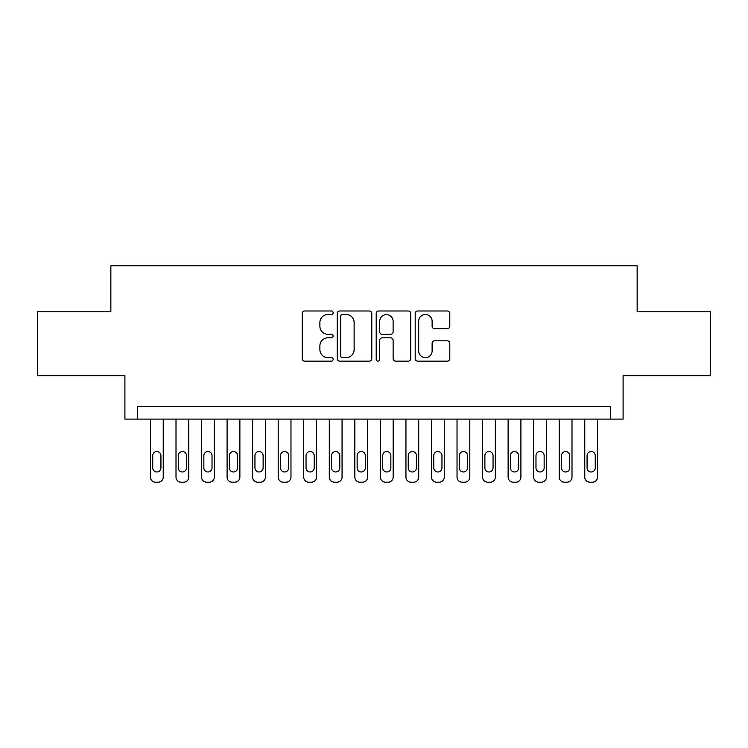 <?xml version="1.0" encoding="UTF-8"?>
<svg xmlns="http://www.w3.org/2000/svg" width="748" height="748" viewBox="0 0 748 748"><rect width="100%" height="100%" fill="white"/><g stroke="black" fill="none" stroke-linecap="round" stroke-linejoin="round"><path stroke-width="1.12" d="M333.122 312.739A1.758 1.758 0 0 0 331.364 310.981L304.726 310.981A2.506 2.506 0 0 0 302.22 313.487L302.22 358.629A2.506 2.506 0 0 0 304.726 361.134L331.364 361.134A1.758 1.758 0 0 0 333.122 359.386A1.758 1.758 0 0 0 331.364 357.628L327.923 357.628A8.022 8.022 0 0 1 319.892 349.606L319.892 345.838A8.022 8.022 0 0 1 327.923 337.816L331.364 337.816A1.758 1.758 0 0 0 333.122 336.058A1.758 1.758 0 0 0 331.364 334.309L327.923 334.309A8.022 8.022 0 0 1 319.892 326.278L319.892 322.519A8.022 8.022 0 0 1 327.923 314.497L331.364 314.497A1.758 1.758 0 0 0 333.122 312.739M447.285 328.662A2.506 2.506 0 0 0 449.8 326.156L449.8 313.487A2.506 2.506 0 0 0 447.285 310.981L417.702 310.981A2.506 2.506 0 0 0 415.187 313.487L415.187 358.629A2.506 2.506 0 0 0 417.702 361.134L447.285 361.134A2.506 2.506 0 0 0 449.8 358.629L449.8 343.332A2.506 2.506 0 0 0 447.285 340.826L434.625 340.826A2.506 2.506 0 0 0 432.12 343.332L432.12 350.915A6.704 6.704 0 0 1 425.406 357.628A6.704 6.704 0 0 1 418.702 350.915L418.702 321.201A6.704 6.704 0 0 1 425.406 314.497A6.704 6.704 0 0 1 432.12 321.201L432.12 326.156A2.506 2.506 0 0 0 434.625 328.662L447.285 328.662M610.321 419.095L623.093 419.095L623.093 375.664L710.6 375.664L710.6 311.785L637.146 311.785L637.146 265.802L110.854 265.802L110.854 311.785L37.4 311.785L37.4 375.664L124.907 375.664L124.907 419.095L610.321 419.095L610.321 406.323L137.679 406.323L137.679 419.095M371.803 313.487A2.506 2.506 0 0 0 369.297 310.981L339.704 310.981A2.506 2.506 0 0 0 337.198 313.487L337.198 358.629A2.506 2.506 0 0 0 339.704 361.134L369.297 361.134A2.506 2.506 0 0 0 371.803 358.629L371.803 313.487M378.703 310.981L408.296 310.981A2.506 2.506 0 0 1 410.802 313.487L410.802 358.629A2.506 2.506 0 0 1 408.296 361.134L395.627 361.134A2.506 2.506 0 0 1 393.121 358.629L393.121 340.321A2.506 2.506 0 0 0 390.615 337.816L382.209 337.816A2.506 2.506 0 0 0 379.704 340.321L379.704 359.386A1.758 1.758 0 0 1 377.946 361.134A1.758 1.758 0 0 1 376.197 359.386L376.197 313.487A2.506 2.506 0 0 1 378.703 310.981M342.462 314.497A1.758 1.758 0 0 0 340.714 316.245L340.714 355.87A1.758 1.758 0 0 0 342.462 357.628L346.1 357.628A8.022 8.022 0 0 0 354.122 349.606L354.122 322.519A8.022 8.022 0 0 0 346.1 314.497L342.462 314.497M393.121 321.331A6.704 6.704 0 0 0 386.417 314.618A6.704 6.704 0 0 0 379.704 321.331L379.704 331.794A2.506 2.506 0 0 0 382.209 334.309L390.615 334.309A2.506 2.506 0 0 0 393.121 331.794L393.121 321.331M163.223 419.095L163.223 477.084A5.105 5.105 0 0 1 158.118 482.198L155.565 482.198A5.105 5.105 0 0 1 150.451 477.084L150.451 419.095M160.923 467.893L160.923 455.626A4.086 4.086 0 0 0 156.837 451.54A4.086 4.086 0 0 0 152.751 455.626L152.751 467.893A4.086 4.086 0 0 0 156.837 471.979A4.086 4.086 0 0 0 160.923 467.893M188.777 419.095L188.777 477.084A5.105 5.105 0 0 1 183.662 482.198L181.109 482.198A5.105 5.105 0 0 1 176.004 477.084L176.004 419.095M186.476 467.893L186.476 455.626A4.086 4.086 0 0 0 182.39 451.54A4.086 4.086 0 0 0 178.295 455.626L178.295 467.893A4.086 4.086 0 0 0 182.39 471.979A4.086 4.086 0 0 0 186.476 467.893M214.321 419.095L214.321 477.084A5.105 5.105 0 0 1 209.216 482.198L206.654 482.198A5.105 5.105 0 0 1 201.549 477.084L201.549 419.095M212.021 467.893L212.021 455.626A4.086 4.086 0 0 0 207.935 451.54A4.086 4.086 0 0 0 203.849 455.626L203.849 467.893A4.086 4.086 0 0 0 207.935 471.979A4.086 4.086 0 0 0 212.021 467.893M239.874 419.095L239.874 477.084A5.105 5.105 0 0 1 234.76 482.198L232.207 482.198A5.105 5.105 0 0 1 227.093 477.084L227.093 419.095M237.574 467.893L237.574 455.626A4.086 4.086 0 0 0 233.488 451.54A4.086 4.086 0 0 0 229.393 455.626L229.393 467.893A4.086 4.086 0 0 0 233.488 471.979A4.086 4.086 0 0 0 237.574 467.893M265.418 419.095L265.418 477.084A5.105 5.105 0 0 1 260.313 482.198L257.751 482.198A5.105 5.105 0 0 1 252.646 477.084L252.646 419.095M263.118 467.893L263.118 455.626A4.086 4.086 0 0 0 259.032 451.54A4.086 4.086 0 0 0 254.946 455.626L254.946 467.893A4.086 4.086 0 0 0 259.032 471.979A4.086 4.086 0 0 0 263.118 467.893M290.972 419.095L290.972 477.084A5.105 5.105 0 0 1 285.858 482.198L283.305 482.198A5.105 5.105 0 0 1 278.191 477.084L278.191 419.095M288.672 467.893L288.672 455.626A4.086 4.086 0 0 0 284.577 451.54A4.086 4.086 0 0 0 280.491 455.626L280.491 467.893A4.086 4.086 0 0 0 284.577 471.979A4.086 4.086 0 0 0 288.672 467.893M316.516 419.095L316.516 477.084A5.105 5.105 0 0 1 311.411 482.198L308.849 482.198A5.105 5.105 0 0 1 303.744 477.084L303.744 419.095M314.216 467.893L314.216 455.626A4.086 4.086 0 0 0 310.13 451.54A4.086 4.086 0 0 0 306.044 455.626L306.044 467.893A4.086 4.086 0 0 0 310.13 471.979A4.086 4.086 0 0 0 314.216 467.893M342.06 419.095L342.06 477.084A5.105 5.105 0 0 1 336.955 482.198L334.403 482.198A5.105 5.105 0 0 1 329.288 477.084L329.288 419.095M339.77 467.893L339.77 455.626A4.086 4.086 0 0 0 335.674 451.54A4.086 4.086 0 0 0 331.588 455.626L331.588 467.893A4.086 4.086 0 0 0 335.674 471.979A4.086 4.086 0 0 0 339.77 467.893M367.614 419.095L367.614 477.084A5.105 5.105 0 0 1 362.5 482.198L359.947 482.198A5.105 5.105 0 0 1 354.842 477.084L354.842 419.095M365.314 467.893L365.314 455.626A4.086 4.086 0 0 0 361.228 451.54A4.086 4.086 0 0 0 357.142 455.626L357.142 467.893A4.086 4.086 0 0 0 361.228 471.979A4.086 4.086 0 0 0 365.314 467.893M393.158 419.095L393.158 477.084A5.105 5.105 0 0 1 388.053 482.198L385.501 482.198A5.105 5.105 0 0 1 380.386 477.084L380.386 419.095M390.858 467.893L390.858 455.626A4.086 4.086 0 0 0 386.772 451.54A4.086 4.086 0 0 0 382.686 455.626L382.686 467.893A4.086 4.086 0 0 0 386.772 471.979A4.086 4.086 0 0 0 390.858 467.893M418.712 419.095L418.712 477.084A5.105 5.105 0 0 1 413.597 482.198L411.045 482.198A5.105 5.105 0 0 1 405.94 477.084L405.94 419.095M416.412 467.893L416.412 455.626A4.086 4.086 0 0 0 412.326 451.54A4.086 4.086 0 0 0 408.23 455.626L408.23 467.893A4.086 4.086 0 0 0 412.326 471.979A4.086 4.086 0 0 0 416.412 467.893M444.256 419.095L444.256 477.084A5.105 5.105 0 0 1 439.151 482.198L436.589 482.198A5.105 5.105 0 0 1 431.484 477.084L431.484 419.095M441.956 467.893L441.956 455.626A4.086 4.086 0 0 0 437.87 451.54A4.086 4.086 0 0 0 433.784 455.626L433.784 467.893A4.086 4.086 0 0 0 437.87 471.979A4.086 4.086 0 0 0 441.956 467.893M469.809 419.095L469.809 477.084A5.105 5.105 0 0 1 464.695 482.198L462.142 482.198A5.105 5.105 0 0 1 457.028 477.084L457.028 419.095M467.509 467.893L467.509 455.626A4.086 4.086 0 0 0 463.423 451.54A4.086 4.086 0 0 0 459.328 455.626L459.328 467.893A4.086 4.086 0 0 0 463.423 471.979A4.086 4.086 0 0 0 467.509 467.893M495.354 419.095L495.354 477.084A5.105 5.105 0 0 1 490.249 482.198L487.687 482.198A5.105 5.105 0 0 1 482.582 477.084L482.582 419.095M493.054 467.893L493.054 455.626A4.086 4.086 0 0 0 488.968 451.54A4.086 4.086 0 0 0 484.882 455.626L484.882 467.893A4.086 4.086 0 0 0 488.968 471.979A4.086 4.086 0 0 0 493.054 467.893M520.907 419.095L520.907 477.084A5.105 5.105 0 0 1 515.793 482.198L513.24 482.198A5.105 5.105 0 0 1 508.126 477.084L508.126 419.095M518.607 467.893L518.607 455.626A4.086 4.086 0 0 0 514.512 451.54A4.086 4.086 0 0 0 510.426 455.626L510.426 467.893A4.086 4.086 0 0 0 514.512 471.979A4.086 4.086 0 0 0 518.607 467.893M546.451 419.095L546.451 477.084A5.105 5.105 0 0 1 541.346 482.198L538.784 482.198A5.105 5.105 0 0 1 533.679 477.084L533.679 419.095M544.151 467.893L544.151 455.626A4.086 4.086 0 0 0 540.065 451.54A4.086 4.086 0 0 0 535.979 455.626L535.979 467.893A4.086 4.086 0 0 0 540.065 471.979A4.086 4.086 0 0 0 544.151 467.893M571.996 419.095L571.996 477.084A5.105 5.105 0 0 1 566.89 482.198L564.338 482.198A5.105 5.105 0 0 1 559.224 477.084L559.224 419.095M569.705 467.893L569.705 455.626A4.086 4.086 0 0 0 565.61 451.54A4.086 4.086 0 0 0 561.524 455.626L561.524 467.893A4.086 4.086 0 0 0 565.61 471.979A4.086 4.086 0 0 0 569.705 467.893M597.549 419.095L597.549 477.084A5.105 5.105 0 0 1 592.435 482.198L589.882 482.198A5.105 5.105 0 0 1 584.777 477.084L584.777 419.095M595.249 467.893L595.249 455.626A4.086 4.086 0 0 0 591.163 451.54A4.086 4.086 0 0 0 587.077 455.626L587.077 467.893A4.086 4.086 0 0 0 591.163 471.979A4.086 4.086 0 0 0 595.249 467.893"/></g></svg>
